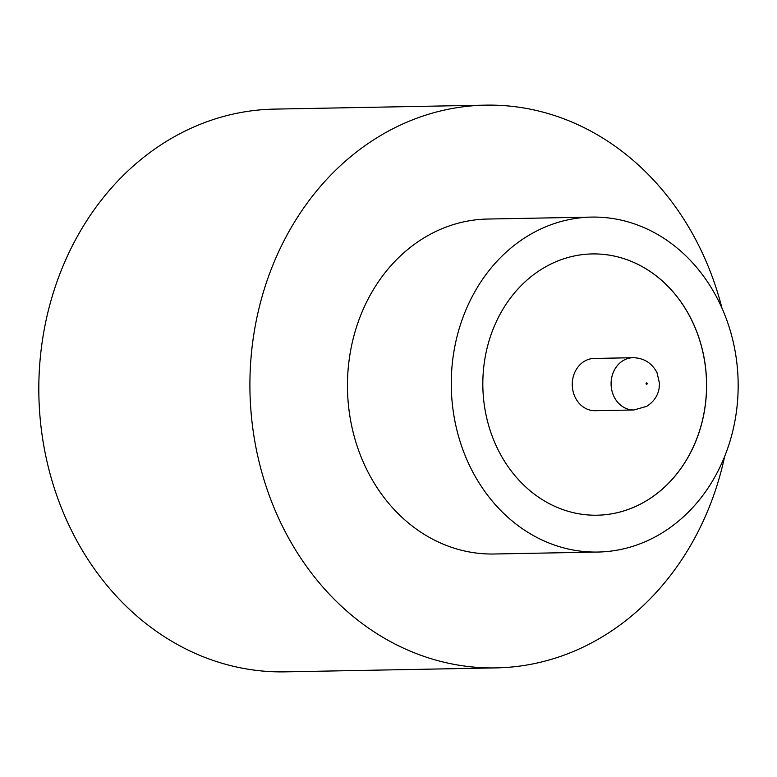 <?xml version="1.0" encoding="UTF-8"?>
<svg xmlns="http://www.w3.org/2000/svg" width="777" height="777" viewBox="0 0 777 777"><rect width="100%" height="100%" fill="white"/><g stroke="black" fill="none" stroke-linecap="round" stroke-linejoin="round"><path stroke-width="1.17" d="M594.152 358.44A26.136 22.378 88.9 0 0 575.029 397.008A26.136 22.378 88.9 0 0 595.133 410.703L633.964 409.974A26.136 22.378 -91.1 0 1 613.849 396.28A26.136 22.378 -91.1 0 1 632.983 357.711L594.152 358.44M591.569 217.094L487.762 219.036A167.511 143.434 88.9 0 0 365.151 466.239A167.511 143.434 88.9 0 0 494.046 554.001L597.863 552.049A167.511 143.434 88.9 0 0 720.473 304.846A167.511 143.434 88.9 0 0 591.569 217.094A167.511 143.434 88.9 0 0 468.958 464.296A167.511 143.434 88.9 0 0 597.863 552.049M721.94 308.061A281.42 240.967 88.9 0 0 702.165 252.583A281.42 240.967 88.9 0 0 485.625 105.148A281.42 240.967 88.9 0 0 279.642 520.454A281.42 240.967 88.9 0 0 496.182 667.89A281.42 240.967 88.9 0 0 724.718 456.254M485.625 105.148L274.543 109.11A281.42 240.967 88.9 0 0 68.551 524.417A281.42 240.967 88.9 0 0 285.101 671.852L496.182 667.89M496.629 446.756A130.662 111.878 88.9 0 0 597.163 515.209A130.662 111.878 88.9 0 0 692.802 322.387A130.662 111.878 88.9 0 0 592.259 253.933A130.662 111.878 88.9 0 0 496.629 446.756M597.134 515.209A130.662 111.878 88.9 0 0 692.734 322.387A130.662 111.878 88.9 0 0 592.229 253.933M647.124 383.275A0.67 0.573 88.9 0 0 646.114 383.916A0.67 0.573 88.9 0 0 647.124 383.275M632.983 357.711C643.861 357.944 651.874 362.946 657.031 372.727L659.498 383.372L659.061 388.665C657.731 395.969 653.632 401.855 646.755 406.322L633.964 409.974"/></g></svg>
